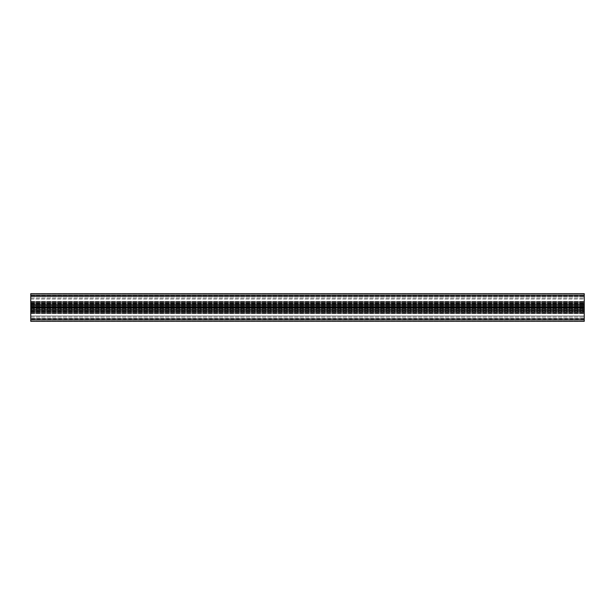 <?xml version="1.0" encoding="UTF-8"?>
<svg xmlns="http://www.w3.org/2000/svg" width="615" height="615" viewBox="0 0 615 615"><rect width="100%" height="100%" fill="white"/><g stroke="black" fill="none" stroke-linecap="round" stroke-linejoin="round"><path stroke-width="0.46" stroke-dasharray="3.08 2.31" d="M584.25 299.013L584.25 294.893L584.25 302.088L584.25 299.013L30.75 299.013L30.75 302.088L584.25 302.088L30.75 302.088L30.75 294.893L584.25 294.893L584.25 295.507L584.25 294.893L30.75 294.893L30.75 299.013L30.75 294.893L584.25 294.893L30.75 294.893L30.75 302.088L584.25 302.088L30.75 302.088L30.75 299.013L584.25 299.013M584.25 315.987L584.25 295.507L584.25 320.108L584.25 312.912L584.25 315.987L30.75 315.987L30.75 312.912L584.25 312.912L30.75 312.912L30.75 320.108L584.25 320.108L30.75 320.108L30.75 294.893L584.25 294.893L30.75 294.893L30.75 320.108L584.25 320.108L30.75 320.108L30.75 319.493L30.75 320.108L584.25 320.108L30.75 320.108L30.75 312.912L584.25 312.912L30.75 312.912L30.75 315.987L584.25 315.987M30.75 302.088L584.25 302.088M30.75 312.912L584.25 312.912M584.25 306.478L584.25 308.73L584.25 305.67L584.25 306.478L30.75 306.478L30.75 308.522L30.75 306.27L30.75 308.73L30.75 305.67L30.75 306.478L584.25 306.478M584.25 305.409L584.25 306.27L584.25 304.748L584.25 305.447L30.75 305.67L30.75 304.748L30.75 306.27L30.75 304.748L30.75 305.447L584.25 305.409M30.75 309.33L30.75 310.252L30.75 309.33L584.25 309.33L584.25 308.73L584.25 309.591L584.25 308.522L584.25 310.252L584.25 309.33L30.75 309.33M584.25 310.198L584.25 309.553L584.25 310.252L584.25 309.553L584.25 310.252L30.75 310.252L30.75 309.553L30.75 310.252L30.75 309.553L30.75 310.252L584.25 310.198M584.25 304.802L30.75 304.748L584.25 304.802M30.75 304.702L584.25 304.548L584.25 303.318L30.75 303.318L584.25 303.318L30.75 303.303L30.75 296.615L30.75 304.579L30.75 301.842L30.75 303.072L584.25 303.072L584.25 301.842L584.25 304.886L584.25 293.663L584.25 303.072L584.25 293.663L30.75 293.663L584.25 293.663L30.75 293.663L30.75 296.43L584.25 296.43L30.75 296.43L30.75 293.663L584.25 293.663L30.75 293.663L30.75 304.702L584.25 304.702M30.75 301.842L584.25 301.842L30.75 301.842L584.25 301.842L30.75 301.842L30.75 296.43L584.25 296.43L30.75 296.615L584.25 296.43L30.75 296.123L584.25 296.43L30.75 296.43L30.75 301.842L584.25 301.842L30.75 301.842M30.75 304.886L584.25 304.886L584.25 303.318L584.25 304.886L30.75 304.886L584.25 304.886M30.75 304.548L30.75 306.947L584.25 306.947L584.25 304.548L30.75 304.548M30.75 306.947L30.75 307.5L584.25 307.5L584.25 306.947M30.75 307.5L30.75 308.054L584.25 308.054L584.25 307.5M30.75 308.054L30.75 310.452L584.25 310.452L584.25 308.054M30.75 319.8L30.75 321.338L584.25 321.338L584.25 318.57L30.75 318.57L584.25 318.57L30.75 318.57L30.75 321.338L30.75 318.57L584.25 318.57L584.25 313.158L30.75 313.158L584.25 313.158L584.25 311.928L30.75 311.928L584.25 311.697L30.75 311.498L30.75 321.153L30.75 310.452L30.75 311.682L584.25 311.682L584.25 310.452L584.25 321.338L584.25 310.114L584.25 311.928L584.25 310.114L30.75 310.452L584.25 310.114L30.75 310.114L30.75 319.8L584.25 319.8M30.75 311.498L30.75 310.421L30.75 311.498L584.25 311.498L30.75 311.498M30.75 321.338L584.25 321.153L30.75 321.338M584.25 318.878L584.25 321.153L584.25 318.57L30.75 318.878L584.25 318.878M30.75 318.57L584.25 318.386L30.75 318.57M584.25 313.158L584.25 318.386L584.25 311.928L584.25 313.158L30.75 313.158L584.25 313.158M30.75 311.928L584.25 311.928L30.75 311.905M30.75 311.682L584.25 311.682L30.75 311.682M30.75 303.318L584.25 303.318L30.75 303.303M30.75 303.072L584.25 303.072L30.75 303.095M30.75 296.123L30.75 293.847L30.75 296.123L584.25 296.123L30.75 296.123M30.75 295.507L584.25 295.507L30.75 295.507M30.75 297.968L584.25 297.968L30.75 297.968M30.75 301.473L584.25 301.473L30.75 301.473M30.75 319.493L584.25 319.493L30.75 319.493M30.75 317.033L584.25 317.033L30.75 317.033M30.75 313.527L584.25 313.527L30.75 313.527M30.75 302.711L584.25 302.711L30.75 302.711M30.75 303.971L584.25 303.971L30.75 303.971M30.75 311.029L584.25 311.029L30.75 311.029M30.75 312.289L584.25 312.289L30.75 312.289M30.75 308.522L584.25 308.522L30.75 308.522M30.75 306.27L584.25 306.27L30.75 306.27M30.75 305.67L584.25 305.67L30.75 305.67M30.75 305.394L584.25 305.394L30.75 305.394M30.75 308.73L584.25 308.73L30.75 308.73M30.75 309.591L584.25 309.568L30.75 309.591M30.75 309.606L584.25 309.606L30.75 309.606M30.75 296.615L584.25 296.615L30.75 296.615M30.75 293.847L584.25 293.847L30.75 293.847M30.75 295.2L584.25 295.2M30.75 304.579L584.25 304.579L30.75 304.579M30.75 303.503L584.25 303.503L30.75 303.503M30.75 310.421L584.25 310.421L30.75 310.421M30.75 310.298L584.25 310.298M30.75 321.153L584.25 321.153L30.75 321.153M30.75 318.386L584.25 318.386L30.75 318.386M30.75 304.748L584.25 304.748L30.75 304.748M30.75 305.447L584.25 305.447L30.75 305.447M30.75 305.194L584.25 305.194L30.75 305.194M30.75 310.252L584.25 310.252L30.75 310.252M30.75 309.553L584.25 309.553L30.75 309.553M30.75 309.806L584.25 309.806L30.75 309.806"/><path stroke-width="0.92" d="M30.75 310.298L30.75 321.338L584.25 321.338L584.25 310.114L30.75 310.114L584.25 310.298M30.75 310.114L584.25 310.114L584.25 308.054L30.75 308.054L30.75 310.114M30.75 306.947L30.75 304.886L584.25 304.886L584.25 306.947L30.75 306.947L30.75 308.054M30.75 307.5L584.25 307.5L584.25 308.054M584.25 306.947L584.25 307.5M30.75 295.2L584.25 295.2L584.25 293.663L30.75 293.663L30.75 304.886M584.25 295.2L584.25 304.886M30.75 319.8L584.25 319.8M30.75 304.702L584.25 304.702"/></g></svg>
